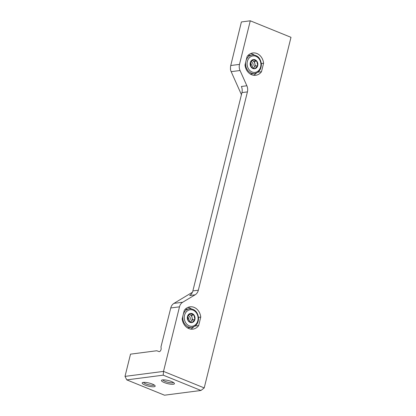 <?xml version="1.0" encoding="UTF-8"?>
<svg xmlns="http://www.w3.org/2000/svg" width="416" height="416" viewBox="0 0 416 416"><rect width="100%" height="100%" fill="white"/><g stroke="black" fill="none" stroke-linecap="round" stroke-linejoin="round"><path stroke-width="0.62" d="M161.808 343.548L170.758 307.97L179.494 306.836L163.519 371.394L125.013 376.381L130.515 354.151L156.77 350.75L159.089 351.608A2.142 1.082 112.1 0 0 160.514 350.724A2.142 1.082 112.1 0 0 161.153 348.473L160.997 346.83L161.808 343.548M263.593 63.232A11.248 9.339 82.6 0 0 252.85 52.967A11.248 9.339 82.6 0 0 247.094 56.534L244.998 65.016A11.248 9.339 82.6 0 0 255.741 75.28A11.248 9.339 82.6 0 0 261.492 71.713L263.593 63.232L261.336 63.523M200.767 317.086A11.248 9.339 82.6 0 0 190.029 306.821A11.248 9.339 82.6 0 0 184.272 310.388L182.177 318.864A11.248 9.339 82.6 0 0 192.92 329.129A11.248 9.339 82.6 0 0 198.671 325.562L200.767 317.086L198.515 317.377M241.436 94.65L231.166 71.661A8.034 6.672 82.6 0 1 230.417 68.973L230.558 68.895A8.034 6.672 82.6 0 1 230.755 65.52L241.394 21.949L250.281 20.8L290.987 37.326L204.22 387.915L163.519 371.394L163.228 375.159L200.959 390.478L164.512 395.2L126.776 379.881L163.228 375.159M250.281 20.8L239.491 64.392A8.034 6.672 82.6 0 0 240.048 70.512L246.865 85.769A8.034 6.672 82.6 0 1 247.421 91.889L198.344 290.207A8.034 6.672 82.6 0 1 195.135 294.804L182.702 302.245A8.034 6.672 82.6 0 0 179.494 306.836M152.386 384.088A6.698 1.586 13.9 0 1 155.08 385.752A6.698 1.586 13.9 0 1 148.299 386.105A6.698 1.586 13.9 0 1 142.47 382.632A6.698 1.586 13.9 0 1 152.386 384.088M171.636 381.592A6.698 1.586 13.9 0 1 174.33 383.256A6.698 1.586 13.9 0 1 167.554 383.609A6.698 1.586 13.9 0 1 161.725 380.136A6.698 1.586 13.9 0 1 171.636 381.592M170.758 307.97A8.034 6.672 82.6 0 1 173.966 303.373L192.41 292.266M173.456 382.496A5.538 1.31 13.9 0 1 167.887 382.252A5.538 1.31 13.9 0 1 162.848 379.87M154.206 384.987A5.538 1.31 13.9 0 1 148.637 384.743A5.538 1.31 13.9 0 1 143.598 382.361M195.135 294.804L189.654 295.511A8.034 6.672 82.6 0 0 192.863 290.919L241.946 92.602A8.034 6.672 82.6 0 0 241.389 86.476L246.865 85.769M204.22 387.915L200.959 390.478M125.013 376.381L126.776 379.881M195.094 326.024L198.671 325.562M191.298 308.818A11.248 9.339 82.6 0 0 187.85 307.434M190.653 329.092A11.248 9.339 82.6 0 0 193.638 326.872M257.915 72.176L261.492 71.713M254.119 54.964A11.248 9.339 82.6 0 0 250.671 53.581M253.474 75.239A11.248 9.339 82.6 0 0 256.459 73.024M194.886 319.519A4.638 3.853 -97.4 0 1 192.093 322.556L194.886 319.519L193.97 314.98A4.638 3.853 -97.4 0 1 194.886 319.519L192.52 319.826L190.46 322.062M188.386 321.048L192.093 322.556A4.638 3.853 -97.4 0 1 188.386 321.048A4.638 3.853 -97.4 0 1 187.465 316.508L188.386 321.048M190.258 313.472A4.638 3.853 -97.4 0 1 193.97 314.98L190.258 313.472L187.465 316.508A4.638 3.853 -97.4 0 1 190.258 313.472M189.238 314.324L191.599 315.286L192.057 317.554A4.02 3.333 -97.4 0 1 191.121 321.344A4.02 3.333 -97.4 0 1 190.284 321.994M189.192 314.366A4.02 3.333 -97.4 0 1 189.743 314.532A4.02 3.333 -97.4 0 1 192.057 317.554L192.52 319.826M191.599 315.286L193.97 314.98M187.486 316.462A2.678 2.226 -97.4 0 1 188.068 320.362M187.938 315.744A2.678 2.226 -97.4 0 1 190.284 318.256A2.678 2.226 -97.4 0 1 188.417 321.069M257.707 65.666A4.638 3.853 -97.4 0 1 254.914 68.702L257.707 65.666L256.792 61.126A4.638 3.853 -97.4 0 1 257.707 65.666L255.341 65.978L253.287 68.208M251.207 67.2L254.914 68.702A4.638 3.853 -97.4 0 1 251.207 67.2A4.638 3.853 -97.4 0 1 250.286 62.655L251.207 67.2M253.079 59.618A4.638 3.853 -97.4 0 1 256.792 61.126L253.079 59.618L250.286 62.655A4.638 3.853 -97.4 0 1 253.079 59.618M252.06 60.476L254.42 61.433L254.878 63.705A4.02 3.333 -97.4 0 1 253.942 67.491A4.02 3.333 -97.4 0 1 253.105 68.146M252.013 60.518A4.02 3.333 -97.4 0 1 252.564 60.679A4.02 3.333 -97.4 0 1 254.878 63.705L255.341 65.978M254.42 61.433L256.792 61.126M250.312 62.613A2.678 2.226 -97.4 0 1 250.89 66.508M250.76 61.896A2.678 2.226 -97.4 0 1 253.105 64.407A2.678 2.226 -97.4 0 1 251.238 67.22M230.755 65.52L239.491 64.392M173.966 303.373L182.702 302.245M231.166 71.661L240.048 70.512M241.946 92.602L247.421 91.889M192.863 290.919L198.344 290.207M189.238 325.842A8.304 6.89 -97.4 0 1 186.394 311.761A8.304 6.89 -97.4 0 1 197.896 316.43A8.304 6.89 -97.4 0 1 189.238 325.842M183.321 314.246A9.376 7.779 -97.4 0 1 189.379 308.792C194.641 308.828 197.704 311.886 198.562 317.964C198.453 323.222 196.196 326.362 191.786 327.387A9.376 7.779 -97.4 0 1 188.396 326.929A9.376 7.779 -97.4 0 1 182.915 315.869M184.964 309.54A9.376 7.779 -97.4 0 1 186.415 309.176L184.974 309.53M191.786 327.387L188.828 327.772A9.376 7.779 -97.4 0 1 187.325 327.787M252.06 71.994A8.304 6.89 -97.4 0 1 249.215 57.912A8.304 6.89 -97.4 0 1 260.718 62.582A8.304 6.89 -97.4 0 1 252.06 71.994M246.142 60.398A9.376 7.779 -97.4 0 1 252.2 54.943C257.468 54.974 260.525 58.032 261.383 64.116C261.274 69.368 259.017 72.509 254.608 73.533A9.376 7.779 -97.4 0 1 251.217 73.081A9.376 7.779 -97.4 0 1 245.736 62.02M247.785 55.692A9.376 7.779 -97.4 0 1 249.241 55.328L247.796 55.676M254.608 73.533L251.649 73.918A9.376 7.779 -97.4 0 1 250.146 73.939M189.379 308.792L186.415 309.176M188.828 327.772L187.34 327.798M252.2 54.943L249.241 55.328M251.649 73.918L250.162 73.949"/></g></svg>
